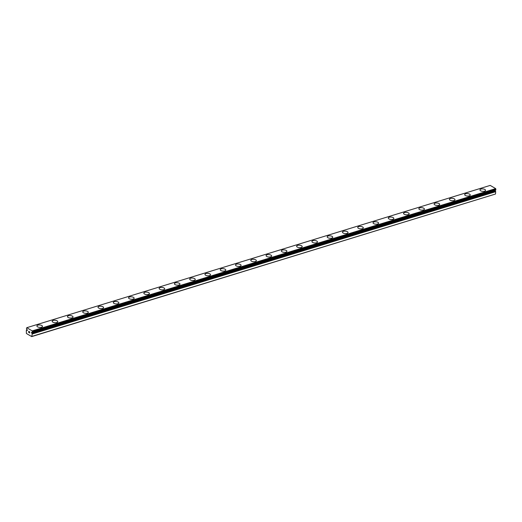 <?xml version="1.0" encoding="UTF-8"?>
<svg xmlns="http://www.w3.org/2000/svg" width="522" height="522" viewBox="0 0 522 522"><rect width="100%" height="100%" fill="white"/><g stroke="black" fill="none" stroke-linecap="round" stroke-linejoin="round"><path stroke-width="0.78" d="M494.765 190.491L495.117 190.863L31.685 333.166L32.038 333.428A0.933 0.561 -107.1 0 0 32.24 333.852L31.718 336.599L26.407 333.499L26.328 330.406A0.933 0.561 -107.1 0 0 26.381 330.393A0.933 0.561 -107.1 0 0 26.583 330.243L27.222 330.517L27.229 329.754L26.648 329.356A0.933 0.561 -107.1 0 0 26.446 328.925L26.759 327.705L32.247 330.902L32.364 332.377A0.933 0.561 -107.1 0 0 32.305 332.39A0.933 0.561 -107.1 0 0 32.103 332.54L31.464 332.266L31.685 333.166M36.899 325.963A2.799 1.227 -175.6 0 1 37.891 325.128A2.799 1.227 -175.6 0 1 40.912 325.147A2.799 1.227 -175.6 0 1 42.484 326.394A2.799 1.227 -175.6 0 1 41.492 327.229A2.799 1.227 -175.6 0 1 38.465 327.203A2.799 1.227 -175.6 0 1 36.899 325.963A2.799 1.227 -175.6 0 1 37.891 325.134A2.799 1.227 -175.6 0 1 40.905 325.16A2.799 1.227 -175.6 0 1 42.484 326.4M52.174 321.278A2.799 1.227 -175.6 0 1 53.166 320.449A2.799 1.227 -175.6 0 1 56.18 320.469A2.799 1.227 -175.6 0 1 57.759 321.709A2.799 1.227 -175.6 0 1 56.767 322.537A2.799 1.227 -175.6 0 1 53.746 322.511A2.799 1.227 -175.6 0 1 52.174 321.271A2.799 1.227 -175.6 0 1 53.166 320.436A2.799 1.227 -175.6 0 1 56.187 320.456A2.799 1.227 -175.6 0 1 57.759 321.702M67.449 316.58A2.799 1.227 -175.6 0 1 68.447 315.745A2.799 1.227 -175.6 0 1 71.462 315.777A2.799 1.227 -175.6 0 1 73.041 317.017A2.799 1.227 -175.6 0 1 72.043 317.846A2.799 1.227 -175.6 0 1 69.021 317.82A2.799 1.227 -175.6 0 1 67.449 316.58A2.799 1.227 -175.6 0 1 68.447 315.758A2.799 1.227 -175.6 0 1 71.468 315.764A2.799 1.227 -175.6 0 1 73.041 317.011M83.722 311.066A2.799 1.227 -175.6 0 1 86.737 311.086A2.799 1.227 -175.6 0 1 88.316 312.326A2.799 1.227 -175.6 0 1 87.324 313.154A2.799 1.227 -175.6 0 1 84.303 313.128A2.799 1.227 -175.6 0 1 82.73 311.888A2.799 1.227 -175.6 0 1 83.722 311.066M82.73 311.888A2.799 1.227 -175.6 0 1 83.722 311.053A2.799 1.227 -175.6 0 1 86.743 311.073A2.799 1.227 -175.6 0 1 88.316 312.319M99.004 306.375A2.799 1.227 -175.6 0 1 102.018 306.394A2.799 1.227 -175.6 0 1 103.597 307.634A2.799 1.227 -175.6 0 1 102.599 308.463A2.799 1.227 -175.6 0 1 99.578 308.437A2.799 1.227 -175.6 0 1 98.005 307.197A2.799 1.227 -175.6 0 1 99.004 306.375M98.005 307.197A2.799 1.227 -175.6 0 1 99.004 306.362A2.799 1.227 -175.6 0 1 102.025 306.381A2.799 1.227 -175.6 0 1 103.597 307.628M113.287 302.506A2.799 1.227 -175.6 0 1 114.279 301.67A2.799 1.227 -175.6 0 1 117.3 301.69A2.799 1.227 -175.6 0 1 118.872 302.936A2.799 1.227 -175.6 0 1 117.881 303.771A2.799 1.227 -175.6 0 1 114.86 303.745A2.799 1.227 -175.6 0 1 113.287 302.506A2.799 1.227 -175.6 0 1 114.279 301.683A2.799 1.227 -175.6 0 1 117.293 301.703A2.799 1.227 -175.6 0 1 118.872 302.943M128.562 297.821A2.799 1.227 -175.6 0 1 129.56 296.992A2.799 1.227 -175.6 0 1 132.575 297.011A2.799 1.227 -175.6 0 1 134.154 298.251A2.799 1.227 -175.6 0 1 133.156 299.08A2.799 1.227 -175.6 0 1 130.135 299.054A2.799 1.227 -175.6 0 1 128.562 297.814A2.799 1.227 -175.6 0 1 129.56 296.979A2.799 1.227 -175.6 0 1 132.581 296.998A2.799 1.227 -175.6 0 1 134.154 298.245M143.844 293.123A2.799 1.227 -175.6 0 1 144.835 292.287A2.799 1.227 -175.6 0 1 147.85 292.32A2.799 1.227 -175.6 0 1 149.429 293.56A2.799 1.227 -175.6 0 1 148.437 294.388A2.799 1.227 -175.6 0 1 145.416 294.362A2.799 1.227 -175.6 0 1 143.844 293.123A2.799 1.227 -175.6 0 1 144.835 292.3A2.799 1.227 -175.6 0 1 147.856 292.307A2.799 1.227 -175.6 0 1 149.429 293.553M160.11 287.609A2.799 1.227 -175.6 0 1 163.132 287.629A2.799 1.227 -175.6 0 1 164.704 288.868A2.799 1.227 -175.6 0 1 163.712 289.697A2.799 1.227 -175.6 0 1 160.691 289.671A2.799 1.227 -175.6 0 1 159.119 288.431A2.799 1.227 -175.6 0 1 160.11 287.609M159.119 288.431A2.799 1.227 -175.6 0 1 160.117 287.596A2.799 1.227 -175.6 0 1 163.138 287.622A2.799 1.227 -175.6 0 1 164.704 288.862M175.392 282.917A2.799 1.227 -175.6 0 1 178.407 282.937A2.799 1.227 -175.6 0 1 179.986 284.177A2.799 1.227 -175.6 0 1 178.994 285.005A2.799 1.227 -175.6 0 1 175.973 284.979A2.799 1.227 -175.6 0 1 174.4 283.74A2.799 1.227 -175.6 0 1 175.392 282.917M174.4 283.74A2.799 1.227 -175.6 0 1 175.392 282.904A2.799 1.227 -175.6 0 1 178.413 282.931A2.799 1.227 -175.6 0 1 179.986 284.17M189.675 279.048A2.799 1.227 -175.6 0 1 190.667 278.213A2.799 1.227 -175.6 0 1 193.695 278.239A2.799 1.227 -175.6 0 1 195.261 279.479A2.799 1.227 -175.6 0 1 194.269 280.314A2.799 1.227 -175.6 0 1 191.248 280.288A2.799 1.227 -175.6 0 1 189.675 279.048A2.799 1.227 -175.6 0 1 190.667 278.226A2.799 1.227 -175.6 0 1 193.682 278.246A2.799 1.227 -175.6 0 1 195.261 279.485M204.95 274.363A2.799 1.227 -175.6 0 1 205.949 273.535A2.799 1.227 -175.6 0 1 208.963 273.554A2.799 1.227 -175.6 0 1 210.542 274.794A2.799 1.227 -175.6 0 1 209.544 275.623A2.799 1.227 -175.6 0 1 206.523 275.603A2.799 1.227 -175.6 0 1 204.957 274.357A2.799 1.227 -175.6 0 1 205.949 273.521A2.799 1.227 -175.6 0 1 208.97 273.548A2.799 1.227 -175.6 0 1 210.542 274.787M220.232 269.665A2.799 1.227 -175.6 0 1 221.224 268.83A2.799 1.227 -175.6 0 1 224.238 268.863A2.799 1.227 -175.6 0 1 225.817 270.102A2.799 1.227 -175.6 0 1 224.825 270.931A2.799 1.227 -175.6 0 1 221.804 270.911A2.799 1.227 -175.6 0 1 220.232 269.665A2.799 1.227 -175.6 0 1 221.224 268.843A2.799 1.227 -175.6 0 1 224.245 268.856A2.799 1.227 -175.6 0 1 225.817 270.096M236.505 264.152A2.799 1.227 -175.6 0 1 239.52 264.171A2.799 1.227 -175.6 0 1 241.099 265.411A2.799 1.227 -175.6 0 1 240.1 266.24A2.799 1.227 -175.6 0 1 237.079 266.22A2.799 1.227 -175.6 0 1 235.507 264.974A2.799 1.227 -175.6 0 1 236.505 264.152M235.507 264.974A2.799 1.227 -175.6 0 1 236.505 264.139A2.799 1.227 -175.6 0 1 239.526 264.165A2.799 1.227 -175.6 0 1 241.099 265.404M251.78 259.46A2.799 1.227 -175.6 0 1 254.795 259.48A2.799 1.227 -175.6 0 1 256.374 260.719A2.799 1.227 -175.6 0 1 255.382 261.548A2.799 1.227 -175.6 0 1 252.361 261.529A2.799 1.227 -175.6 0 1 250.788 260.282A2.799 1.227 -175.6 0 1 251.78 259.46M250.788 260.282A2.799 1.227 -175.6 0 1 251.78 259.447A2.799 1.227 -175.6 0 1 254.801 259.473A2.799 1.227 -175.6 0 1 256.374 260.713M266.063 255.591A2.799 1.227 -175.6 0 1 267.062 254.756A2.799 1.227 -175.6 0 1 270.083 254.782A2.799 1.227 -175.6 0 1 271.655 256.021A2.799 1.227 -175.6 0 1 270.657 256.857A2.799 1.227 -175.6 0 1 267.636 256.837A2.799 1.227 -175.6 0 1 266.063 255.591A2.799 1.227 -175.6 0 1 267.062 254.769A2.799 1.227 -175.6 0 1 270.076 254.788A2.799 1.227 -175.6 0 1 271.655 256.028M281.345 250.906A2.799 1.227 -175.6 0 1 282.337 250.077A2.799 1.227 -175.6 0 1 285.351 250.097A2.799 1.227 -175.6 0 1 286.93 251.336A2.799 1.227 -175.6 0 1 285.939 252.165A2.799 1.227 -175.6 0 1 282.917 252.146A2.799 1.227 -175.6 0 1 281.345 250.899A2.799 1.227 -175.6 0 1 282.337 250.064A2.799 1.227 -175.6 0 1 285.358 250.09A2.799 1.227 -175.6 0 1 286.93 251.33M296.62 246.208A2.799 1.227 -175.6 0 1 297.618 245.373A2.799 1.227 -175.6 0 1 300.633 245.405A2.799 1.227 -175.6 0 1 302.205 246.645A2.799 1.227 -175.6 0 1 301.214 247.474A2.799 1.227 -175.6 0 1 298.192 247.454A2.799 1.227 -175.6 0 1 296.62 246.208A2.799 1.227 -175.6 0 1 297.612 245.386A2.799 1.227 -175.6 0 1 300.639 245.399A2.799 1.227 -175.6 0 1 302.212 246.638M312.893 240.694A2.799 1.227 -175.6 0 1 315.908 240.714A2.799 1.227 -175.6 0 1 317.487 241.954A2.799 1.227 -175.6 0 1 316.495 242.782A2.799 1.227 -175.6 0 1 313.474 242.763A2.799 1.227 -175.6 0 1 311.902 241.516A2.799 1.227 -175.6 0 1 312.893 240.694M311.902 241.516A2.799 1.227 -175.6 0 1 312.893 240.681A2.799 1.227 -175.6 0 1 315.914 240.707A2.799 1.227 -175.6 0 1 317.487 241.947M328.168 236.003A2.799 1.227 -175.6 0 1 331.189 236.022A2.799 1.227 -175.6 0 1 332.762 237.262A2.799 1.227 -175.6 0 1 331.77 238.091A2.799 1.227 -175.6 0 1 328.749 238.071A2.799 1.227 -175.6 0 1 327.177 236.825A2.799 1.227 -175.6 0 1 328.168 236.003M327.177 236.825A2.799 1.227 -175.6 0 1 328.175 235.99A2.799 1.227 -175.6 0 1 331.196 236.016A2.799 1.227 -175.6 0 1 332.762 237.256M342.458 232.133A2.799 1.227 -175.6 0 1 343.45 231.298A2.799 1.227 -175.6 0 1 346.471 231.324A2.799 1.227 -175.6 0 1 348.043 232.564A2.799 1.227 -175.6 0 1 347.052 233.399A2.799 1.227 -175.6 0 1 344.024 233.38A2.799 1.227 -175.6 0 1 342.458 232.133A2.799 1.227 -175.6 0 1 343.45 231.311A2.799 1.227 -175.6 0 1 346.464 231.331A2.799 1.227 -175.6 0 1 348.043 232.571M357.733 227.448A2.799 1.227 -175.6 0 1 358.725 226.62A2.799 1.227 -175.6 0 1 361.739 226.646A2.799 1.227 -175.6 0 1 363.319 227.879A2.799 1.227 -175.6 0 1 362.327 228.708A2.799 1.227 -175.6 0 1 359.306 228.688A2.799 1.227 -175.6 0 1 357.733 227.442A2.799 1.227 -175.6 0 1 358.725 226.607A2.799 1.227 -175.6 0 1 361.753 226.633A2.799 1.227 -175.6 0 1 363.319 227.873M373.015 222.75A2.799 1.227 -175.6 0 1 374.006 221.915A2.799 1.227 -175.6 0 1 377.021 221.954A2.799 1.227 -175.6 0 1 378.6 223.188A2.799 1.227 -175.6 0 1 377.602 224.016A2.799 1.227 -175.6 0 1 374.581 223.997A2.799 1.227 -175.6 0 1 373.015 222.75A2.799 1.227 -175.6 0 1 374.006 221.928A2.799 1.227 -175.6 0 1 377.028 221.941A2.799 1.227 -175.6 0 1 378.6 223.181M389.281 217.237A2.799 1.227 -175.6 0 1 392.296 217.263A2.799 1.227 -175.6 0 1 393.875 218.496A2.799 1.227 -175.6 0 1 392.883 219.325A2.799 1.227 -175.6 0 1 389.862 219.305A2.799 1.227 -175.6 0 1 388.29 218.065A2.799 1.227 -175.6 0 1 389.281 217.237M388.29 218.065A2.799 1.227 -175.6 0 1 389.281 217.224A2.799 1.227 -175.6 0 1 392.303 217.25A2.799 1.227 -175.6 0 1 393.875 218.49M404.563 212.545A2.799 1.227 -175.6 0 1 407.578 212.571A2.799 1.227 -175.6 0 1 409.157 213.805A2.799 1.227 -175.6 0 1 408.158 214.64A2.799 1.227 -175.6 0 1 405.137 214.614A2.799 1.227 -175.6 0 1 403.565 213.374A2.799 1.227 -175.6 0 1 404.563 212.545M403.565 213.374A2.799 1.227 -175.6 0 1 404.563 212.532A2.799 1.227 -175.6 0 1 407.584 212.558A2.799 1.227 -175.6 0 1 409.157 213.798M418.846 208.683A2.799 1.227 -175.6 0 1 419.838 207.847A2.799 1.227 -175.6 0 1 422.859 207.867A2.799 1.227 -175.6 0 1 424.432 209.107A2.799 1.227 -175.6 0 1 423.44 209.948A2.799 1.227 -175.6 0 1 420.419 209.922A2.799 1.227 -175.6 0 1 418.846 208.683A2.799 1.227 -175.6 0 1 419.838 207.854A2.799 1.227 -175.6 0 1 422.853 207.88A2.799 1.227 -175.6 0 1 424.432 209.113M434.121 203.991A2.799 1.227 -175.6 0 1 435.12 203.156A2.799 1.227 -175.6 0 1 438.134 203.188A2.799 1.227 -175.6 0 1 439.713 204.422A2.799 1.227 -175.6 0 1 438.715 205.257A2.799 1.227 -175.6 0 1 435.694 205.231A2.799 1.227 -175.6 0 1 434.121 203.991A2.799 1.227 -175.6 0 1 435.12 203.162A2.799 1.227 -175.6 0 1 438.141 203.175A2.799 1.227 -175.6 0 1 439.713 204.422M449.403 199.3A2.799 1.227 -175.6 0 1 450.395 198.464A2.799 1.227 -175.6 0 1 453.409 198.497A2.799 1.227 -175.6 0 1 454.988 199.73A2.799 1.227 -175.6 0 1 453.996 200.565A2.799 1.227 -175.6 0 1 450.975 200.539A2.799 1.227 -175.6 0 1 449.403 199.3A2.799 1.227 -175.6 0 1 450.395 198.471A2.799 1.227 -175.6 0 1 453.416 198.484A2.799 1.227 -175.6 0 1 454.988 199.73M465.67 193.779A2.799 1.227 -175.6 0 1 468.691 193.806A2.799 1.227 -175.6 0 1 470.263 195.039A2.799 1.227 -175.6 0 1 469.271 195.874A2.799 1.227 -175.6 0 1 466.25 195.848A2.799 1.227 -175.6 0 1 464.678 194.608A2.799 1.227 -175.6 0 1 465.67 193.779M464.678 194.608A2.799 1.227 -175.6 0 1 465.676 193.773A2.799 1.227 -175.6 0 1 468.697 193.792A2.799 1.227 -175.6 0 1 470.27 195.039M479.959 189.917A2.799 1.227 -175.6 0 1 480.951 189.081A2.799 1.227 -175.6 0 1 483.972 189.101A2.799 1.227 -175.6 0 1 485.545 190.347A2.799 1.227 -175.6 0 1 484.553 191.183A2.799 1.227 -175.6 0 1 481.532 191.156A2.799 1.227 -175.6 0 1 479.959 189.917A2.799 1.227 -175.6 0 1 480.951 189.088A2.799 1.227 -175.6 0 1 483.966 189.114A2.799 1.227 -175.6 0 1 485.545 190.354M31.718 336.599L495.528 194.021L495.672 191.554L32.24 333.852M495.796 190.073L32.364 332.377L495.796 190.073L495.678 188.605L490.197 185.401L26.759 327.705M495.691 190.106A0.933 0.561 -107.1 0 0 495.535 190.236L32.103 332.54M495.672 191.554A0.933 0.561 -107.1 0 1 495.469 191.124L495.117 190.863M28.769 331.366L28.736 331.816L28.775 331.366L29.186 331.607L28.769 331.366M28.73 331.894L28.697 332.344L28.73 331.894M28.697 332.344L29.108 332.586L28.638 332.39L28.723 331.261L29.186 331.607M28.723 331.261L28.638 332.39L29.108 332.658M29.754 331.868L29.682 332.997M27.385 330.256L26.942 330.393M495.678 188.605L32.247 330.902M495.9 189.218L32.468 331.522M495.528 194.021L32.096 336.318M27.359 330.002L26.648 330.224L27.359 330.015M495.841 189.995L32.41 332.299M495.398 191.026L31.966 333.33M495.469 191.124L32.038 333.428M495.711 191.685L32.279 333.989M27.353 329.989L26.609 330.217M495.508 190.262L32.077 332.56"/></g></svg>
